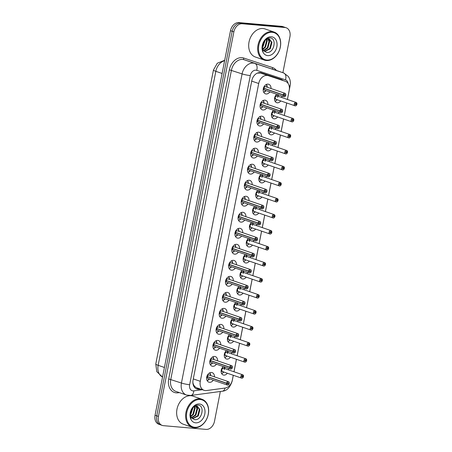 <?xml version="1.0" encoding="UTF-8"?>
<svg xmlns="http://www.w3.org/2000/svg" width="452" height="452" viewBox="0 0 452 452"><rect width="100%" height="100%" fill="white"/><g stroke="black" fill="none" stroke-linecap="round" stroke-linejoin="round"><path stroke-width="0.68" d="M228.294 368.284A4.752 3.543 -71 0 1 228.469 369.877M227.311 373.245A4.752 3.543 -71 0 1 223.881 375.12A4.752 3.543 -71 0 1 223.243 374.985A4.752 3.543 -71 0 1 221.101 371.239A4.752 3.543 -71 0 1 223.384 366.595M231.435 352.266A4.752 3.543 -71 0 1 231.61 353.859M230.458 357.227A4.752 3.543 -71 0 1 227.023 359.103A4.752 3.543 -71 0 1 226.384 358.967A4.752 3.543 -71 0 1 224.243 355.216A4.752 3.543 -71 0 1 226.525 350.577M234.577 336.248A4.752 3.543 -71 0 1 234.757 337.842M233.599 341.209A4.752 3.543 -71 0 1 230.164 343.085A4.752 3.543 -71 0 1 229.531 342.949A4.752 3.543 -71 0 1 227.384 339.198A4.752 3.543 -71 0 1 229.667 334.559M237.718 320.225A4.752 3.543 -71 0 1 237.899 321.824M236.741 325.191A4.752 3.543 -71 0 1 233.305 327.067A4.752 3.543 -71 0 1 232.673 326.932A4.752 3.543 -71 0 1 230.531 323.18A4.752 3.543 -71 0 1 232.814 318.541M240.859 304.207A4.752 3.543 -71 0 1 241.04 305.806M239.882 309.174A4.752 3.543 -71 0 1 236.452 311.049A4.752 3.543 -71 0 1 235.814 310.914A4.752 3.543 -71 0 1 233.673 307.162A4.752 3.543 -71 0 1 235.955 302.524M244.007 288.19A4.752 3.543 -71 0 1 244.182 289.783M243.023 293.156A4.752 3.543 -71 0 1 239.594 295.032A4.752 3.543 -71 0 1 238.955 294.896A4.752 3.543 -71 0 1 236.814 291.144A4.752 3.543 -71 0 1 239.097 286.506M247.148 272.172A4.752 3.543 -71 0 1 247.329 273.765M246.17 277.138A4.752 3.543 -71 0 1 242.735 279.008A4.752 3.543 -71 0 1 242.097 278.878A4.752 3.543 -71 0 1 239.955 275.127A4.752 3.543 -71 0 1 242.238 270.488M250.289 256.154A4.752 3.543 -71 0 1 250.47 257.747M249.312 261.12A4.752 3.543 -71 0 1 245.877 262.991A4.752 3.543 -71 0 1 245.244 262.861A4.752 3.543 -71 0 1 243.097 259.109A4.752 3.543 -71 0 1 245.379 254.465M253.431 240.136A4.752 3.543 -71 0 1 253.612 241.73M252.453 245.097A4.752 3.543 -71 0 1 249.024 246.973A4.752 3.543 -71 0 1 248.385 246.837A4.752 3.543 -71 0 1 246.244 243.091A4.752 3.543 -71 0 1 248.527 238.447M256.578 224.119A4.752 3.543 -71 0 1 256.753 225.712M255.595 229.079A4.752 3.543 -71 0 1 252.165 230.955A4.752 3.543 -71 0 1 251.527 230.819A4.752 3.543 -71 0 1 249.385 227.068A4.752 3.543 -71 0 1 251.668 222.429M259.719 208.101A4.752 3.543 -71 0 1 259.894 209.694M258.742 213.061A4.752 3.543 -71 0 1 255.307 214.937A4.752 3.543 -71 0 1 254.668 214.802A4.752 3.543 -71 0 1 252.527 211.05A4.752 3.543 -71 0 1 254.809 206.411M262.861 192.083A4.752 3.543 -71 0 1 263.041 193.676M261.883 197.044A4.752 3.543 -71 0 1 258.448 198.92A4.752 3.543 -71 0 1 257.815 198.784A4.752 3.543 -71 0 1 255.668 195.032A4.752 3.543 -71 0 1 257.951 190.394M266.002 176.06A4.752 3.543 -71 0 1 266.183 177.659M265.025 181.026A4.752 3.543 -71 0 1 261.589 182.902A4.752 3.543 -71 0 1 260.957 182.766A4.752 3.543 -71 0 1 258.815 179.015A4.752 3.543 -71 0 1 261.098 174.376M269.149 160.042A4.752 3.543 -71 0 1 269.324 161.641M268.166 165.008A4.752 3.543 -71 0 1 264.736 166.884A4.752 3.543 -71 0 1 264.098 166.748A4.752 3.543 -71 0 1 261.957 162.997A4.752 3.543 -71 0 1 264.239 158.358M272.29 144.024A4.752 3.543 -71 0 1 272.466 145.617M271.307 148.99A4.752 3.543 -71 0 1 267.878 150.866A4.752 3.543 -71 0 1 267.239 150.731A4.752 3.543 -71 0 1 265.098 146.979A4.752 3.543 -71 0 1 267.381 142.34M275.432 128.006A4.752 3.543 -71 0 1 275.613 129.6M274.454 132.973A4.752 3.543 -71 0 1 271.019 134.843A4.752 3.543 -71 0 1 270.386 134.713A4.752 3.543 -71 0 1 268.239 130.961A4.752 3.543 -71 0 1 270.522 126.317M278.573 111.989A4.752 3.543 -71 0 1 278.754 113.582M277.596 116.949A4.752 3.543 -71 0 1 274.161 118.825A4.752 3.543 -71 0 1 273.528 118.69A4.752 3.543 -71 0 1 271.386 114.944A4.752 3.543 -71 0 1 273.669 110.299M281.715 95.971A4.752 3.543 -71 0 1 281.895 97.564M280.737 100.932A4.752 3.543 -71 0 1 277.308 102.807A4.752 3.543 -71 0 1 276.669 102.672A4.752 3.543 -71 0 1 274.528 98.926A4.752 3.543 -71 0 1 276.81 94.282M213.282 380.222A5.051 3.769 -71 0 1 209.564 382.313A5.051 3.769 -71 0 1 208.886 382.172A5.051 3.769 -71 0 1 206.83 376.612A5.051 3.769 -71 0 1 211.496 372.471A5.051 3.769 -71 0 1 212.169 372.617A5.051 3.769 -71 0 1 214.44 376.855M216.429 364.205A5.051 3.769 -71 0 1 212.706 366.295A5.051 3.769 -71 0 1 212.028 366.154A5.051 3.769 -71 0 1 209.977 360.594A5.051 3.769 -71 0 1 214.638 356.453A5.051 3.769 -71 0 1 215.316 356.594A5.051 3.769 -71 0 1 217.582 360.837M219.57 348.187A5.051 3.769 -71 0 1 215.847 350.277A5.051 3.769 -71 0 1 215.175 350.136A5.051 3.769 -71 0 1 213.118 344.577A5.051 3.769 -71 0 1 217.779 340.435A5.051 3.769 -71 0 1 218.457 340.576A5.051 3.769 -71 0 1 220.729 344.819M222.712 332.169A5.051 3.769 -71 0 1 218.994 334.26A5.051 3.769 -71 0 1 218.316 334.118A5.051 3.769 -71 0 1 216.259 328.559A5.051 3.769 -71 0 1 220.921 324.417A5.051 3.769 -71 0 1 221.599 324.559A5.051 3.769 -71 0 1 223.87 328.802M225.853 316.151A5.051 3.769 -71 0 1 222.135 318.242A5.051 3.769 -71 0 1 221.457 318.101A5.051 3.769 -71 0 1 219.401 312.535A5.051 3.769 -71 0 1 224.068 308.4A5.051 3.769 -71 0 1 224.74 308.541A5.051 3.769 -71 0 1 227.011 312.778M228.994 300.134A5.051 3.769 -71 0 1 225.277 302.224A5.051 3.769 -71 0 1 224.599 302.077A5.051 3.769 -71 0 1 222.548 296.518A5.051 3.769 -71 0 1 227.209 292.382A5.051 3.769 -71 0 1 227.887 292.523A5.051 3.769 -71 0 1 230.153 296.761M232.142 284.11A5.051 3.769 -71 0 1 228.418 286.206A5.051 3.769 -71 0 1 227.74 286.059A5.051 3.769 -71 0 1 225.689 280.5A5.051 3.769 -71 0 1 230.35 276.364A5.051 3.769 -71 0 1 231.028 276.505A5.051 3.769 -71 0 1 233.3 280.743M235.283 268.092A5.051 3.769 -71 0 1 231.56 270.189A5.051 3.769 -71 0 1 230.887 270.042A5.051 3.769 -71 0 1 228.831 264.482A5.051 3.769 -71 0 1 233.492 260.341A5.051 3.769 -71 0 1 234.17 260.488A5.051 3.769 -71 0 1 236.441 264.725M238.424 252.075A5.051 3.769 -71 0 1 234.707 254.165A5.051 3.769 -71 0 1 234.029 254.024A5.051 3.769 -71 0 1 231.972 248.464A5.051 3.769 -71 0 1 236.633 244.323A5.051 3.769 -71 0 1 237.311 244.47A5.051 3.769 -71 0 1 239.583 248.707M241.566 236.057A5.051 3.769 -71 0 1 237.848 238.147A5.051 3.769 -71 0 1 237.17 238.006A5.051 3.769 -71 0 1 235.113 232.447A5.051 3.769 -71 0 1 239.78 228.305A5.051 3.769 -71 0 1 240.453 228.452A5.051 3.769 -71 0 1 242.724 232.69M244.713 220.039A5.051 3.769 -71 0 1 240.989 222.13A5.051 3.769 -71 0 1 240.311 221.988A5.051 3.769 -71 0 1 238.26 216.429A5.051 3.769 -71 0 1 242.922 212.287A5.051 3.769 -71 0 1 243.6 212.429A5.051 3.769 -71 0 1 245.871 216.672M247.854 204.022A5.051 3.769 -71 0 1 244.131 206.112A5.051 3.769 -71 0 1 243.458 205.971A5.051 3.769 -71 0 1 241.402 200.411A5.051 3.769 -71 0 1 246.063 196.27A5.051 3.769 -71 0 1 246.741 196.411A5.051 3.769 -71 0 1 249.012 200.654M250.996 188.004A5.051 3.769 -71 0 1 247.278 190.094A5.051 3.769 -71 0 1 246.6 189.953A5.051 3.769 -71 0 1 244.543 184.388A5.051 3.769 -71 0 1 249.205 180.252A5.051 3.769 -71 0 1 249.883 180.393A5.051 3.769 -71 0 1 252.154 184.636M254.137 171.986A5.051 3.769 -71 0 1 250.419 174.077A5.051 3.769 -71 0 1 249.741 173.93A5.051 3.769 -71 0 1 247.685 168.37A5.051 3.769 -71 0 1 252.352 164.234A5.051 3.769 -71 0 1 253.024 164.375A5.051 3.769 -71 0 1 255.295 168.613M257.284 155.968A5.051 3.769 -71 0 1 253.561 158.059A5.051 3.769 -71 0 1 252.883 157.912A5.051 3.769 -71 0 1 250.832 152.352A5.051 3.769 -71 0 1 255.493 148.216A5.051 3.769 -71 0 1 256.171 148.358A5.051 3.769 -71 0 1 258.437 152.595M260.425 139.945A5.051 3.769 -71 0 1 256.702 142.041A5.051 3.769 -71 0 1 256.03 141.894A5.051 3.769 -71 0 1 253.973 136.334A5.051 3.769 -71 0 1 258.634 132.193A5.051 3.769 -71 0 1 259.312 132.34A5.051 3.769 -71 0 1 261.584 136.577M263.567 123.927A5.051 3.769 -71 0 1 259.849 126.018A5.051 3.769 -71 0 1 259.171 125.876A5.051 3.769 -71 0 1 257.115 120.317A5.051 3.769 -71 0 1 261.776 116.175A5.051 3.769 -71 0 1 262.454 116.322A5.051 3.769 -71 0 1 264.725 120.56M266.708 107.909A5.051 3.769 -71 0 1 262.991 110A5.051 3.769 -71 0 1 262.313 109.859A5.051 3.769 -71 0 1 260.256 104.299A5.051 3.769 -71 0 1 264.923 100.158A5.051 3.769 -71 0 1 265.595 100.304A5.051 3.769 -71 0 1 267.866 104.542M269.85 91.892A5.051 3.769 -71 0 1 266.132 93.982A5.051 3.769 -71 0 1 265.454 93.841A5.051 3.769 -71 0 1 263.397 88.281A5.051 3.769 -71 0 1 268.064 84.14A5.051 3.769 -71 0 1 268.742 84.281A5.051 3.769 -71 0 1 271.008 88.524M287.393 99.451L289.184 90.327A8.904 6.639 109 0 0 285.376 81.315L260.488 72.987L257.312 73.128M285.376 81.315A8.904 6.639 109 0 0 285.319 81.298L268.251 75.653A8.904 6.639 109 0 0 267.115 75.422A8.904 6.639 109 0 0 258.713 83.507L200.287 381.313A8.904 6.639 109 0 0 204.089 390.325A8.904 6.639 109 0 0 206.474 390.545L225.141 388.031A8.904 6.639 109 0 0 232.356 379.974L233.272 375.296M193.083 384.279A2.966 2.215 109 0 0 193.637 384.895L194.71 386.5L196.467 387.703L204.089 390.325M193.637 384.895A8.904 6.639 -71 0 1 192.857 382.273M233.966 371.764L236.419 359.278M237.108 355.747L239.56 343.26M240.249 339.729L242.701 327.242M243.396 323.711L245.843 311.219M246.538 307.693L248.99 295.201M249.679 291.676L252.131 279.183M252.821 275.658L255.273 263.166M255.968 259.64L258.414 247.148M259.109 243.617L261.561 231.13M262.25 227.599L264.702 215.112M265.392 211.581L267.844 199.095M268.533 195.563L270.985 183.077M271.68 179.546L274.127 167.054M274.822 163.528L277.274 151.036M277.963 147.51L280.415 135.018M281.104 131.492L283.557 119M284.251 115.469L286.698 102.983M220.333 391.494L214.485 421.315A8.904 6.639 -71 0 1 206.084 429.4L163.421 425.665A8.904 6.639 -71 0 1 162.228 425.411L160.545 424.835A8.904 6.639 -71 0 1 156.737 415.823L232.187 31.267A8.904 6.639 -71 0 1 240.588 23.176L283.251 26.917A8.904 6.639 -71 0 1 284.444 27.165A8.904 6.639 -71 0 0 283.251 26.917L240.588 23.176A8.904 6.639 -71 0 0 232.187 31.267L156.737 415.823A8.904 6.639 -71 0 0 160.545 424.835L158.861 424.253A8.904 6.639 -71 0 1 155.053 415.247L230.503 30.685A8.904 6.639 -71 0 1 238.905 22.6L281.568 26.335A8.904 6.639 -71 0 1 282.76 26.589L286.127 27.747A8.904 6.639 -71 0 1 289.93 36.753L282.884 72.687M283.048 80.518A8.904 6.639 109 0 0 281.234 79.422A8.904 6.639 109 0 0 281.178 79.405L261.335 72.845A8.904 6.639 109 0 0 260.199 72.608A8.904 6.639 109 0 0 251.798 80.699L193.072 380.013A8.904 6.639 109 0 0 196.88 389.025A8.904 6.639 109 0 0 199.259 389.245L200.479 389.082M162.228 425.411A8.904 6.639 -71 0 1 158.42 416.405L233.87 31.843A8.904 6.639 -71 0 1 242.272 23.758L284.935 27.493A8.904 6.639 -71 0 1 286.127 27.747M198.982 388.567L197.761 388.731A8.904 6.639 -71 0 1 196.151 388.703M280.082 79.043A8.904 6.639 -71 0 1 281.551 80.004M263.731 87.338L263.889 88.219L263.459 88.072M283.11 94.988L283.189 95.005A1.723 1.283 109 0 0 284.172 96.717A1.723 1.283 109 0 0 285.794 95.157A1.723 1.283 109 0 0 284.828 93.366A1.723 1.283 109 0 0 283.218 94.858L283.138 94.835A1.78 1.328 -71 0 1 284.805 93.293A1.78 1.328 -71 0 1 285.042 93.344A1.78 1.328 -71 0 1 285.766 95.304A1.78 1.328 -71 0 1 284.122 96.762A1.78 1.328 -71 0 1 283.884 96.717A1.78 1.328 -71 0 1 283.11 94.988L263.855 88.372L263.205 89.326M264.386 88.394L263.872 88.377A1.78 1.328 109 0 0 264.646 90.101L284.127 96.768C286.127 96.621 286.336 93.965 285.042 93.344L265.804 86.733A1.78 1.328 109 0 0 265.567 86.682A1.78 1.328 109 0 0 263.9 88.225L263.889 88.219M263.855 88.372L263.414 88.219M263.426 88.185L264.104 88.293M283.218 94.858L284.059 94.976A0.593 0.441 -71 0 1 284.935 95.135A0.593 0.441 -71 0 1 284.048 95.027L283.189 95.005M283.138 94.835L263.9 88.225M275.002 97.423A1.78 1.328 -71 0 0 275.76 99.22L275.002 97.423L276.686 95.807A1.78 1.328 109 0 0 275.002 97.423A1.78 1.328 109 0 0 275.765 99.225L295.241 105.887C295.941 105.87 296.495 105.356 296.913 104.35L296.913 104.35A1.78 1.328 -71 0 1 295.252 105.887A1.78 1.328 -71 0 1 294.998 105.836A1.78 1.328 -71 0 1 294.275 103.875A1.78 1.328 -71 0 1 295.919 102.418A1.78 1.328 -71 0 1 296.156 102.463A1.78 1.328 -71 0 1 296.93 104.192L296.924 104.203A1.723 1.283 109 0 0 295.941 102.485A1.723 1.283 109 0 0 294.32 104.05A1.723 1.283 109 0 0 295.286 105.841A1.723 1.283 109 0 0 296.896 104.35L296.45 104.186M296.896 104.35L296.054 104.226A0.593 0.441 -71 0 1 295.179 104.073A0.593 0.441 -71 0 1 296.066 104.175L296.924 104.203M296.066 104.175L295.252 103.898M296.054 104.226L295.229 103.943M296.947 104.197L296.156 102.463L276.918 95.852A1.78 1.328 109 0 0 276.68 95.801M276.731 100.05L276.918 99.429M277.686 97.366L277.85 94.321M276.771 100.135L276.68 100.293A4.339 3.232 -71 0 1 275.042 101.231M276.743 100.169A4.452 3.322 109 0 0 277.144 99.7M278.302 96.327A4.452 3.322 109 0 0 278.053 94.711M260.584 103.361L260.759 104.242L260.318 104.09M279.963 111.006L280.048 111.022A1.723 1.283 109 0 0 281.025 112.74A1.723 1.283 109 0 0 282.653 111.175A1.723 1.283 109 0 0 281.686 109.384A1.723 1.283 109 0 0 280.076 110.876L279.997 110.853A1.78 1.328 -71 0 1 281.658 109.311A1.78 1.328 -71 0 1 281.901 109.361A1.78 1.328 -71 0 1 282.624 111.322A1.78 1.328 -71 0 1 280.98 112.785A1.78 1.328 -71 0 1 280.743 112.734A1.78 1.328 -71 0 1 279.963 111.006L260.714 104.389L260.064 105.344M261.245 104.412L260.273 104.237M260.284 104.203L260.962 104.31M280.076 110.876L280.918 110.994A0.593 0.441 -71 0 1 281.794 111.152A0.593 0.441 -71 0 1 280.907 111.045L280.048 111.022M260.731 104.395L260.731 104.395A1.78 1.328 109 0 0 261.505 106.124L280.986 112.785C282.98 112.638 283.195 109.983 281.901 109.361L262.663 102.751A1.78 1.328 109 0 0 262.426 102.7A1.78 1.328 109 0 0 260.759 104.242L279.997 110.853M257.442 119.379L257.617 120.26L257.171 120.108M276.822 127.023L276.906 127.04A1.723 1.283 109 0 0 277.884 128.758A1.723 1.283 109 0 0 279.511 127.193A1.723 1.283 109 0 0 278.545 125.402A1.723 1.283 109 0 0 276.935 126.893L276.85 126.871A1.78 1.328 -71 0 1 278.517 125.334A1.78 1.328 -71 0 1 278.754 125.385A1.78 1.328 -71 0 1 279.483 127.34A1.78 1.328 -71 0 1 277.839 128.803A1.78 1.328 -71 0 1 277.596 128.752A1.78 1.328 -71 0 1 276.822 127.023L257.572 120.407L256.922 121.362M258.103 120.43L257.132 120.255M257.143 120.221L257.815 120.334M276.935 126.893L277.771 127.018A0.593 0.441 -71 0 1 278.647 127.17A0.593 0.441 -71 0 1 277.765 127.063L276.906 127.04M257.589 120.413L257.589 120.413A1.78 1.328 109 0 0 258.363 122.142L277.844 128.803C279.839 128.656 280.054 126.001 278.754 125.385L259.521 118.769A1.78 1.328 109 0 0 259.278 118.723A1.78 1.328 109 0 0 257.617 120.26L276.85 126.871M254.301 135.397L254.459 136.278L254.03 136.131M273.68 143.041L273.765 143.058A1.723 1.283 109 0 0 274.743 144.776A1.723 1.283 109 0 0 276.364 143.211A1.723 1.283 109 0 0 275.398 141.419A1.723 1.283 109 0 0 273.793 142.911L273.709 142.894A1.78 1.328 -71 0 1 275.375 141.352A1.78 1.328 -71 0 1 275.613 141.403A1.78 1.328 -71 0 1 276.336 143.363A1.78 1.328 -71 0 1 274.692 144.821A1.78 1.328 -71 0 1 274.454 144.77A1.78 1.328 -71 0 1 273.68 143.041L254.431 136.425L253.781 137.385M254.962 136.447L254.448 136.431A1.78 1.328 109 0 0 255.222 138.159L274.697 144.821C276.697 144.674 276.912 142.024 275.613 141.403L256.374 134.792A1.78 1.328 109 0 0 256.137 134.741A1.78 1.328 109 0 0 254.476 136.284L254.459 136.278M254.431 136.425L253.99 136.278M253.996 136.238L254.674 136.351M273.793 142.911L274.63 143.035A0.593 0.441 -71 0 1 275.505 143.188A0.593 0.441 -71 0 1 274.618 143.086L273.765 143.058M273.709 142.894L254.476 136.284M251.159 151.414L251.318 152.296L250.888 152.149M271.55 160.839A1.78 1.328 -71 0 1 271.313 160.788A1.78 1.328 -71 0 1 270.539 159.064L251.301 152.448L250.634 153.403M270.539 159.064L270.618 159.076A1.723 1.283 109 0 0 271.601 160.793A1.723 1.283 109 0 0 273.223 159.228A1.723 1.283 109 0 0 272.257 157.437A1.723 1.283 109 0 0 270.646 158.929L270.567 158.912A1.78 1.328 -71 0 1 272.234 157.369A1.78 1.328 -71 0 1 272.471 157.42L253.233 150.81A1.78 1.328 109 0 0 252.996 150.759A1.78 1.328 109 0 0 251.329 152.301L251.318 152.296M251.284 152.448L250.843 152.296M250.854 152.256L251.532 152.369M270.646 158.929L271.488 159.053A0.593 0.441 -71 0 1 272.364 159.206A0.593 0.441 -71 0 1 271.477 159.104L270.618 159.076M270.567 158.912L251.329 152.301M251.301 152.454L251.301 152.448A1.78 1.328 109 0 0 252.075 154.177L271.556 160.839A1.78 1.328 -71 0 0 273.194 159.37A1.78 1.328 -71 0 0 272.471 157.42C273.765 158.042 273.556 160.692 271.556 160.839M271.861 113.441A1.78 1.328 -71 0 0 272.618 115.243L271.861 113.441L273.545 111.825A1.78 1.328 109 0 0 271.861 113.441A1.78 1.328 109 0 0 272.618 115.243L292.099 121.904C292.8 121.887 293.354 121.373 293.772 120.368L293.755 120.368A1.78 1.328 -71 0 1 292.105 121.904A1.78 1.328 -71 0 1 291.856 121.854A1.78 1.328 -71 0 1 291.133 119.893A1.78 1.328 -71 0 1 292.777 118.435A1.78 1.328 -71 0 1 293.015 118.486A1.78 1.328 -71 0 1 293.789 120.209L293.783 120.221A1.723 1.283 109 0 0 292.8 118.503A1.723 1.283 109 0 0 291.178 120.068A1.723 1.283 109 0 0 292.145 121.859A1.723 1.283 109 0 0 293.755 120.368L292.082 119.961M292.913 120.243A0.593 0.441 -71 0 1 292.037 120.091A0.593 0.441 -71 0 1 292.924 120.192L293.783 120.221M292.924 120.192L292.111 119.916M293.76 120.362L293.308 120.209M293.8 120.221L293.015 118.486L273.776 111.876A1.78 1.328 109 0 0 273.539 111.825M273.584 116.068L273.776 115.452M274.545 113.384L274.709 110.339M273.63 116.153L273.539 116.311A4.339 3.232 -71 0 1 271.901 117.249M273.596 116.187A4.452 3.322 109 0 0 274.002 115.718M275.161 112.345A4.452 3.322 109 0 0 274.912 110.729M288.952 137.922A1.78 1.328 -71 0 1 288.715 137.871A1.78 1.328 -71 0 1 287.986 135.911A1.78 1.328 -71 0 1 289.63 134.453A1.78 1.328 -71 0 1 289.873 134.504A1.78 1.328 -71 0 1 290.647 136.227L290.636 136.238A1.723 1.283 109 0 0 289.659 134.521A1.723 1.283 109 0 0 288.031 136.086A1.723 1.283 109 0 0 289.003 137.877A1.723 1.283 109 0 0 290.608 136.385L290.167 136.227M268.714 129.458A1.78 1.328 -71 0 0 269.477 131.261L268.714 129.458L270.398 127.843A1.78 1.328 109 0 0 268.714 129.458A1.78 1.328 109 0 0 269.477 131.261L288.958 137.922A1.78 1.328 -71 0 0 290.613 136.385L289.772 136.267A0.593 0.441 -71 0 1 288.896 136.108A0.593 0.441 -71 0 1 289.783 136.216L290.636 136.238M289.783 136.216L288.964 135.933M289.772 136.267L288.941 135.979M290.659 136.238L289.873 134.504L270.635 127.893A1.78 1.328 109 0 0 270.398 127.843M270.443 132.086L270.629 131.47M271.398 129.402L271.567 126.357M270.488 132.17L270.398 132.329A4.339 3.232 -71 0 1 268.759 133.267M270.454 132.21A4.452 3.322 109 0 0 270.855 131.735M272.014 128.368A4.452 3.322 109 0 0 271.771 126.746M265.573 145.476A1.78 1.328 -71 0 0 266.335 147.279L265.573 145.476L267.256 143.86A1.78 1.328 109 0 0 265.573 145.476A1.78 1.328 109 0 0 266.335 147.279L285.817 153.94A1.78 1.328 -71 0 1 285.568 153.889A1.78 1.328 -71 0 1 284.845 151.928A1.78 1.328 -71 0 1 286.489 150.471A1.78 1.328 -71 0 1 286.726 150.522A1.78 1.328 -71 0 1 287.506 152.245L287.495 152.256A1.723 1.283 109 0 0 286.517 150.539A1.723 1.283 109 0 0 284.89 152.104A1.723 1.283 109 0 0 285.856 153.895A1.723 1.283 109 0 0 287.466 152.403L287.026 152.245M285.822 153.94A1.78 1.328 -71 0 0 287.472 152.403L286.63 152.284A0.593 0.441 -71 0 1 285.754 152.126A0.593 0.441 -71 0 1 286.636 152.234L287.495 152.256M286.636 152.234L285.822 151.951M286.63 152.284L285.8 151.996M287.517 152.256L286.726 150.522L267.494 143.911A1.78 1.328 109 0 0 267.256 143.86M267.301 148.109L267.488 147.488M268.256 145.42L268.42 142.38M267.347 148.188L267.256 148.346A4.339 3.232 -71 0 1 265.612 149.284M267.313 148.228A4.452 3.322 109 0 0 267.714 147.753M268.872 144.386A4.452 3.322 109 0 0 268.629 142.764M266.347 60.517A14.843 11.063 -71 0 1 264.358 60.099A14.843 11.063 -71 0 1 258.318 43.765A14.843 11.063 -71 0 1 272.019 31.606A14.843 11.063 -71 0 1 274.002 32.024A14.843 11.063 -71 0 1 280.042 48.358A14.843 11.063 -71 0 1 266.347 60.517M264.358 60.099L255.374 57.008A14.843 11.063 -71 0 1 249.334 40.68A14.843 11.063 -71 0 1 263.036 28.516A14.843 11.063 -71 0 1 265.025 28.939L274.002 32.024M266.833 60.071A14.249 10.622 -71 0 1 258.832 45.251A14.249 10.622 -71 0 1 272.279 32.312A14.249 10.622 -71 0 1 280.274 47.127A14.249 10.622 -71 0 1 266.833 60.071M271.403 36.759A9.678 7.215 -71 0 1 276.839 46.827A9.678 7.215 -71 0 1 267.703 55.619A9.678 7.215 -71 0 1 262.273 45.55A9.678 7.215 -71 0 1 271.403 36.759M266.516 52.392C274.104 53.822 277.24 38.183 270.16 37.911C266.443 37.889 263.866 40.313 262.431 45.183C261.945 47.55 262.16 49.652 263.064 51.483C261.674 47.528 262.183 44.053 264.601 41.047A6.712 5 -71 0 0 263.533 50.381L266.516 52.392M264.375 51.364L269.691 48.607L271.369 42.206L269.16 38.974M264.556 51.511L270.285 48.81L271.963 42.409L269.46 39.064L268.629 38.895C267.183 38.827 265.838 39.544 264.601 41.047M263.556 50.415L267.318 47.788L268.996 41.386L267.838 38.928M263.759 50.703L267.912 47.991L269.59 41.595L268.189 38.895M262.81 48.923L264.94 46.974L266.618 40.573L266.313 39.499M262.974 49.364L265.533 47.177L267.211 40.776L266.72 39.284M262.488 46.257L264.341 41.364M262.488 47.149L263.154 46.358L264.923 40.663M264.109 40.855L262.838 45.765M262.522 47.567L265.188 40.386M267.268 41.132L266.917 38.595M269.646 41.951L269.149 38.974M194.298 427.728A14.843 11.063 -71 0 1 192.315 427.309A14.843 11.063 -71 0 1 186.275 410.975A14.843 11.063 -71 0 1 199.97 398.811A14.843 11.063 -71 0 1 201.959 399.235A14.843 11.063 -71 0 1 207.999 415.569A14.843 11.063 -71 0 1 194.298 427.728M192.315 427.309L183.331 424.219A14.843 11.063 -71 0 1 177.291 407.885A14.843 11.063 -71 0 1 190.993 395.726A14.843 11.063 -71 0 1 192.981 396.144L201.959 399.235M194.789 427.276A14.249 10.622 -71 0 1 186.789 412.461A14.249 10.622 -71 0 1 200.236 399.523A14.249 10.622 -71 0 1 208.231 414.337A14.249 10.622 -71 0 1 194.789 427.276M199.36 403.969A9.678 7.215 -71 0 1 204.796 414.038A9.678 7.215 -71 0 1 195.659 422.829A9.678 7.215 -71 0 1 190.23 412.761A9.678 7.215 -71 0 1 199.36 403.969M194.473 419.603C202.061 421.032 205.197 405.393 198.117 405.116C194.4 405.099 191.823 407.523 190.388 412.393C189.902 414.761 190.117 416.857 191.021 418.693C189.631 414.738 190.139 411.263 192.558 408.258A6.712 5 -71 0 0 191.49 417.586L194.473 419.603M192.332 418.575L197.648 415.817L199.326 409.416L197.117 406.184M192.512 418.721L198.242 416.021L199.92 409.619L197.417 406.269L196.586 406.105C195.14 406.037 193.795 406.755 192.558 408.258M191.512 417.625L195.27 414.998L196.948 408.597L195.795 406.139M191.716 417.908L195.869 415.202L197.547 408.8L196.145 406.099M190.767 416.134L192.897 414.179L194.575 407.783L194.27 406.71M190.93 416.569L193.49 414.388L195.168 407.986L194.676 406.495M190.445 413.461L192.298 408.574M190.439 414.354L191.111 413.569L192.88 407.873M192.066 408.066L190.795 412.975M190.478 414.778L193.145 407.597M195.224 408.342L194.874 405.806M197.603 409.162L197.106 406.178M248.012 167.432L248.188 168.319L247.747 168.167M248.673 168.483L248.159 168.472A1.78 1.328 109 0 0 248.933 170.195L268.415 176.856A1.78 1.328 -71 0 1 268.172 176.805A1.78 1.328 -71 0 1 267.398 175.082L248.142 168.466L247.493 169.421M248.142 168.466L247.702 168.313M247.713 168.274L248.391 168.387M267.398 175.082L267.477 175.093A1.723 1.283 109 0 0 268.46 176.811A1.723 1.283 109 0 0 270.081 175.246A1.723 1.283 109 0 0 269.115 173.455A1.723 1.283 109 0 0 267.505 174.947L268.347 175.071A0.593 0.441 -71 0 1 269.222 175.229A0.593 0.441 -71 0 1 268.335 175.122L267.477 175.093M268.415 176.856C270.409 176.709 270.624 174.06 269.33 173.438L250.092 166.828A1.78 1.328 109 0 0 249.854 166.777A1.78 1.328 109 0 0 248.188 168.319L267.426 174.93A1.78 1.328 -71 0 1 269.087 173.387A1.78 1.328 -71 0 1 269.33 173.438A1.78 1.328 -71 0 1 270.053 175.387A1.78 1.328 -71 0 1 268.42 176.856M244.871 183.45L245.046 184.337L244.605 184.184M264.25 191.1L264.335 191.111A1.723 1.283 109 0 0 265.313 192.829A1.723 1.283 109 0 0 266.94 191.264A1.723 1.283 109 0 0 265.974 189.478A1.723 1.283 109 0 0 264.363 190.964L264.284 190.947A1.78 1.328 -71 0 1 265.945 189.405A1.78 1.328 -71 0 1 266.183 189.456A1.78 1.328 -71 0 1 266.912 191.416A1.78 1.328 -71 0 1 265.267 192.874A1.78 1.328 -71 0 1 265.025 192.823A1.78 1.328 -71 0 1 264.25 191.1L245.001 184.484L244.351 185.439M245.001 184.484L244.56 184.331M244.572 184.297L245.244 184.405M264.363 190.964L265.2 191.089A0.593 0.441 -71 0 1 266.075 191.247A0.593 0.441 -71 0 1 265.194 191.139L264.335 191.111M245.532 184.506L245.018 184.489A1.78 1.328 109 0 0 245.792 186.213L265.273 192.874C267.268 192.727 267.482 190.077 266.183 189.456L246.95 182.845A1.78 1.328 109 0 0 246.713 182.794A1.78 1.328 109 0 0 245.046 184.337L264.284 190.947M241.73 199.468L241.888 200.349L241.458 200.202M261.109 207.118L261.194 207.129A1.723 1.283 109 0 0 262.171 208.847A1.723 1.283 109 0 0 263.798 207.287A1.723 1.283 109 0 0 262.832 205.496A1.723 1.283 109 0 0 261.222 206.988L261.137 206.965A1.78 1.328 -71 0 1 262.804 205.423A1.78 1.328 -71 0 1 263.041 205.474A1.78 1.328 -71 0 1 263.765 207.434A1.78 1.328 -71 0 1 262.12 208.892A1.78 1.328 -71 0 1 261.883 208.841A1.78 1.328 -71 0 1 261.109 207.118L241.86 200.502L241.21 201.456M242.391 200.524L241.876 200.507A1.78 1.328 109 0 0 242.651 202.23L262.132 208.897C264.126 208.751 264.341 206.095 263.041 205.474L243.809 198.863A1.78 1.328 109 0 0 243.566 198.812A1.78 1.328 109 0 0 241.905 200.355L241.888 200.349M241.86 200.502L241.419 200.349M241.43 200.315L242.102 200.422M261.222 206.988L262.058 207.106A0.593 0.441 -71 0 1 262.934 207.265A0.593 0.441 -71 0 1 262.047 207.157L261.194 207.129M261.137 206.965L241.905 200.355M262.431 161.494A1.78 1.328 -71 0 0 263.188 163.296L262.431 161.494L264.115 159.878A1.78 1.328 109 0 0 262.431 161.494A1.78 1.328 109 0 0 263.194 163.296L282.675 169.958C283.37 169.941 283.929 169.432 284.342 168.421L284.342 168.421A1.78 1.328 -71 0 1 282.681 169.958A1.78 1.328 -71 0 1 282.427 169.907A1.78 1.328 -71 0 1 281.703 167.946A1.78 1.328 -71 0 1 283.347 166.489A1.78 1.328 -71 0 1 283.585 166.539A1.78 1.328 -71 0 1 284.359 168.263L284.353 168.274A1.723 1.283 109 0 0 283.376 166.562A1.723 1.283 109 0 0 281.749 168.121A1.723 1.283 109 0 0 282.715 169.912A1.723 1.283 109 0 0 284.325 168.421L283.884 168.263M284.325 168.421L283.483 168.302A0.593 0.441 -71 0 1 282.607 168.144A0.593 0.441 -71 0 1 283.494 168.251L284.353 168.274L283.585 166.539L264.352 159.929A1.78 1.328 109 0 0 264.109 159.878M283.494 168.251L282.681 167.969M283.483 168.302L282.658 168.014M264.16 164.127L264.347 163.505M265.115 161.443L265.279 158.398M264.2 164.206L264.109 164.364A4.339 3.232 -71 0 1 262.471 165.302M264.171 164.245A4.452 3.322 109 0 0 264.573 163.771M265.731 160.403A4.452 3.322 109 0 0 265.482 158.782M281.184 184.439L281.2 184.444A1.78 1.328 -71 0 1 279.534 185.975A1.78 1.328 -71 0 1 279.285 185.925A1.78 1.328 -71 0 1 278.562 183.964A1.78 1.328 -71 0 1 280.206 182.506A1.78 1.328 -71 0 1 280.443 182.557A1.78 1.328 -71 0 1 281.217 184.286L281.212 184.297A1.723 1.283 109 0 0 280.229 182.58A1.723 1.283 109 0 0 278.607 184.139A1.723 1.283 109 0 0 279.573 185.93A1.723 1.283 109 0 0 281.184 184.439L279.511 184.032M280.342 184.32A0.593 0.441 -71 0 1 279.466 184.162A0.593 0.441 -71 0 1 280.353 184.269L281.212 184.297M280.353 184.269L279.539 183.987M260.968 175.896A1.78 1.328 109 0 0 259.29 177.512A1.78 1.328 109 0 0 260.047 179.314L259.29 177.512L260.973 175.896A1.78 1.328 109 0 1 261.205 175.947L280.443 182.557L281.229 184.292M259.29 177.512A1.78 1.328 -71 0 0 260.047 179.314L279.528 185.975C280.229 185.958 280.782 185.45 281.2 184.444L280.737 184.28M261.019 180.145L261.205 179.523M261.974 177.461L262.137 174.415M261.058 180.224L260.968 180.382A4.339 3.232 -71 0 1 259.329 181.32M261.024 180.263A4.452 3.322 109 0 0 261.431 179.789M262.589 176.421A4.452 3.322 109 0 0 262.341 174.805M276.381 201.993A1.78 1.328 -71 0 1 276.144 201.942A1.78 1.328 -71 0 1 275.421 199.987A1.78 1.328 -71 0 1 277.059 198.524A1.78 1.328 -71 0 1 277.302 198.575A1.78 1.328 -71 0 1 278.076 200.304L278.065 200.315A1.723 1.283 109 0 0 277.087 198.597A1.723 1.283 109 0 0 275.466 200.163A1.723 1.283 109 0 0 276.432 201.948A1.723 1.283 109 0 0 278.036 200.462L277.596 200.298M256.143 193.529A1.78 1.328 -71 0 0 256.905 195.332L256.143 193.529L257.826 191.914A1.78 1.328 109 0 0 256.143 193.529A1.78 1.328 109 0 0 256.905 195.332L276.387 201.999A1.78 1.328 -71 0 0 278.042 200.462L277.2 200.338A0.593 0.441 -71 0 1 276.325 200.179A0.593 0.441 -71 0 1 277.212 200.287L278.065 200.315M277.212 200.287L276.392 200.004M277.2 200.338L276.37 200.055M278.087 200.309L277.302 198.575L258.064 191.964A1.78 1.328 109 0 0 257.826 191.914M257.872 196.162L258.064 195.541M258.827 193.479L258.996 190.433M257.917 196.241L257.826 196.4A4.339 3.232 -71 0 1 256.188 197.338M257.883 196.281A4.452 3.322 109 0 0 258.284 195.806M259.442 192.439A4.452 3.322 109 0 0 259.199 190.823M238.588 215.485L238.746 216.367L238.317 216.22M257.968 223.135L258.047 223.152A1.723 1.283 109 0 0 259.03 224.864A1.723 1.283 109 0 0 260.651 223.305A1.723 1.283 109 0 0 259.685 221.514A1.723 1.283 109 0 0 258.081 223.005L257.996 222.983A1.78 1.328 -71 0 1 259.663 221.44A1.78 1.328 -71 0 1 259.9 221.491A1.78 1.328 -71 0 1 260.623 223.452A1.78 1.328 -71 0 1 258.979 224.91A1.78 1.328 -71 0 1 258.742 224.859A1.78 1.328 -71 0 1 257.968 223.135L238.718 216.519L238.063 217.474M239.249 216.542L238.735 216.525A1.78 1.328 109 0 0 239.503 218.248L258.985 224.915C260.985 224.768 261.194 222.113 259.9 221.491L240.662 214.881A1.78 1.328 109 0 0 240.424 214.83A1.78 1.328 109 0 0 238.763 216.372L238.746 216.367M238.718 216.519L238.277 216.367M238.283 216.333L238.961 216.44M258.081 223.005L258.917 223.124A0.593 0.441 -71 0 1 259.793 223.282A0.593 0.441 -71 0 1 258.906 223.175L258.047 223.152M257.996 222.983L238.763 216.372M235.447 231.503L235.616 232.39L235.176 232.238M254.826 239.153L254.905 239.17A1.723 1.283 109 0 0 255.888 240.888A1.723 1.283 109 0 0 257.51 239.323A1.723 1.283 109 0 0 256.544 237.532A1.723 1.283 109 0 0 254.934 239.023L254.855 239.001A1.78 1.328 -71 0 1 256.516 237.458A1.78 1.328 -71 0 1 256.759 237.509A1.78 1.328 -71 0 1 257.482 239.47A1.78 1.328 -71 0 1 255.838 240.933A1.78 1.328 -71 0 1 255.6 240.882A1.78 1.328 -71 0 1 254.826 239.153L235.571 232.537L234.921 233.492M235.571 232.537L235.13 232.384M235.142 232.351L235.82 232.458M254.934 239.023L255.775 239.142A0.593 0.441 -71 0 1 256.651 239.3A0.593 0.441 -71 0 1 255.764 239.193L254.905 239.17M236.102 232.56L235.588 232.543A1.78 1.328 109 0 0 236.362 234.272L255.843 240.933C257.838 240.786 258.052 238.131 256.759 237.509L237.52 230.899A1.78 1.328 109 0 0 237.283 230.848A1.78 1.328 109 0 0 235.616 232.39L254.855 239.001M232.3 247.526L232.475 248.408L232.034 248.255M251.679 255.171L251.764 255.188A1.723 1.283 109 0 0 252.741 256.905A1.723 1.283 109 0 0 254.369 255.34A1.723 1.283 109 0 0 253.402 253.549A1.723 1.283 109 0 0 251.792 255.041L251.713 255.018A1.78 1.328 -71 0 1 253.374 253.482A1.78 1.328 -71 0 1 253.612 253.527A1.78 1.328 -71 0 1 254.34 255.487A1.78 1.328 -71 0 1 252.696 256.951A1.78 1.328 -71 0 1 252.459 256.9A1.78 1.328 -71 0 1 251.679 255.171L232.43 248.555L231.78 249.51M232.43 248.555L231.989 248.402M232 248.368L232.673 248.481M251.792 255.041L252.628 255.16A0.593 0.441 -71 0 1 253.51 255.318A0.593 0.441 -71 0 1 252.623 255.21L251.764 255.188M232.961 248.577L232.447 248.56A1.78 1.328 109 0 0 233.221 250.289L252.702 256.951C254.696 256.804 254.911 254.148 253.612 253.527L234.379 246.916A1.78 1.328 109 0 0 234.142 246.865A1.78 1.328 109 0 0 232.475 248.408L251.713 255.018M229.158 263.544L229.317 264.426L228.887 264.279M248.538 271.189L248.623 271.206A1.723 1.283 109 0 0 249.6 272.923A1.723 1.283 109 0 0 251.227 271.358A1.723 1.283 109 0 0 250.261 269.567A1.723 1.283 109 0 0 248.651 271.059L248.566 271.042A1.78 1.328 -71 0 1 250.233 269.499A1.78 1.328 -71 0 1 250.47 269.55A1.78 1.328 -71 0 1 251.199 271.499A1.78 1.328 -71 0 1 249.566 272.968A1.78 1.328 -71 0 1 249.312 272.918A1.78 1.328 -71 0 1 248.538 271.189L229.288 264.573L228.639 265.527M229.819 264.595L229.305 264.578A1.78 1.328 109 0 0 230.079 266.307L249.56 272.968C251.555 272.822 251.77 270.172 250.47 269.55L231.238 262.94A1.78 1.328 109 0 0 230.995 262.889A1.78 1.328 109 0 0 229.333 264.431L229.317 264.426M229.288 264.573L228.848 264.426M228.859 264.386L229.531 264.499M248.651 271.059L249.487 271.183A0.593 0.441 -71 0 1 250.363 271.336A0.593 0.441 -71 0 1 249.481 271.234L248.623 271.206M248.566 271.042L229.333 264.431M226.017 279.562L226.175 280.443L225.746 280.296M245.396 287.206L245.481 287.223A1.723 1.283 109 0 0 246.459 288.941A1.723 1.283 109 0 0 248.08 287.376A1.723 1.283 109 0 0 247.114 285.585A1.723 1.283 109 0 0 245.509 287.077L245.425 287.06A1.78 1.328 -71 0 1 247.091 285.517A1.78 1.328 -71 0 1 247.329 285.568A1.78 1.328 -71 0 1 248.052 287.528A1.78 1.328 -71 0 1 246.408 288.986A1.78 1.328 -71 0 1 246.17 288.935A1.78 1.328 -71 0 1 245.396 287.206L226.147 280.59L225.497 281.551M226.678 280.613L226.164 280.596A1.78 1.328 109 0 0 226.932 282.325L246.413 288.986C248.414 288.839 248.623 286.189 247.329 285.568L228.09 278.957A1.78 1.328 109 0 0 227.853 278.907A1.78 1.328 109 0 0 226.192 280.449L226.175 280.443M226.147 280.59L225.706 280.443M225.712 280.404L226.39 280.517M245.509 287.077L246.346 287.201A0.593 0.441 -71 0 1 247.221 287.353A0.593 0.441 -71 0 1 246.334 287.252L245.481 287.223M245.425 287.06L226.192 280.449M274.946 216.327L274.155 214.593L254.922 207.982A1.78 1.328 109 0 0 254.685 207.931A1.78 1.328 109 0 0 253.001 209.553A1.78 1.328 109 0 0 253.764 211.355L273.245 218.017A1.78 1.328 -71 0 1 273.002 217.966A1.78 1.328 -71 0 1 272.273 216.005A1.78 1.328 -71 0 1 273.918 214.542A1.78 1.328 -71 0 1 274.155 214.593A1.78 1.328 -71 0 1 274.935 216.322L274.923 216.333A1.723 1.283 109 0 0 273.946 214.615A1.723 1.283 109 0 0 272.319 216.18A1.723 1.283 109 0 0 273.285 217.971A1.723 1.283 109 0 0 274.895 216.48L274.454 216.316M273.251 218.017A1.78 1.328 -71 0 0 274.901 216.48L274.059 216.355A0.593 0.441 -71 0 1 273.183 216.197A0.593 0.441 -71 0 1 274.065 216.305L274.923 216.333M274.065 216.305L273.251 216.028M274.059 216.355L273.228 216.073M253.001 209.553A1.78 1.328 -71 0 0 253.764 211.35L253.001 209.553L254.685 207.937M254.73 212.18L254.917 211.559M255.685 209.496L255.849 206.451M254.775 212.259L254.685 212.417A4.339 3.232 -71 0 1 253.041 213.355M254.742 212.299A4.452 3.322 109 0 0 255.143 211.824M256.301 208.457A4.452 3.322 109 0 0 256.058 206.841M271.754 232.497L270.917 232.373A0.593 0.441 -71 0 1 270.042 232.221A0.593 0.441 -71 0 1 270.923 232.322L271.782 232.351L271.014 230.61L251.781 224A1.78 1.328 109 0 0 251.538 223.949A1.78 1.328 109 0 0 249.86 225.571A1.78 1.328 109 0 0 250.623 227.373L270.104 234.034C270.799 234.017 271.358 233.503 271.776 232.497L271.776 232.497A1.78 1.328 -71 0 1 270.11 234.034A1.78 1.328 -71 0 1 269.855 233.983A1.78 1.328 -71 0 1 269.132 232.023A1.78 1.328 -71 0 1 270.776 230.565A1.78 1.328 -71 0 1 271.014 230.61A1.78 1.328 -71 0 1 271.788 232.339L271.782 232.351A1.723 1.283 109 0 0 270.804 230.633A1.723 1.283 109 0 0 269.177 232.198A1.723 1.283 109 0 0 270.143 233.989A1.723 1.283 109 0 0 271.754 232.497L271.313 232.334M270.923 232.322L270.11 232.045M270.917 232.373L270.087 232.091M250.623 227.367L249.86 225.571L251.544 223.955M251.589 228.198L251.775 227.576M252.544 225.514L252.708 222.469M251.628 228.283L251.544 228.441A4.339 3.232 -71 0 1 249.899 229.379M251.6 228.316A4.452 3.322 109 0 0 252.001 227.848M253.16 224.474A4.452 3.322 109 0 0 252.911 222.859M268.612 248.515L268.629 248.515A1.78 1.328 -71 0 1 266.968 250.052A1.78 1.328 -71 0 1 266.714 250.001A1.78 1.328 -71 0 1 265.991 248.041A1.78 1.328 -71 0 1 267.635 246.583A1.78 1.328 -71 0 1 267.872 246.634A1.78 1.328 -71 0 1 268.646 248.357L268.641 248.368A1.723 1.283 109 0 0 267.657 246.651A1.723 1.283 109 0 0 266.036 248.216A1.723 1.283 109 0 0 267.002 250.007A1.723 1.283 109 0 0 268.612 248.515L266.946 248.108M267.77 248.391A0.593 0.441 -71 0 1 266.895 248.238A0.593 0.441 -71 0 1 267.782 248.34L268.641 248.368M267.782 248.34L266.968 248.063M248.397 239.972A1.78 1.328 109 0 0 246.719 241.588A1.78 1.328 109 0 0 247.481 243.391L246.719 241.588L248.402 239.972A1.78 1.328 109 0 1 248.634 240.018L267.872 246.634L268.663 248.363M246.719 241.588A1.78 1.328 -71 0 0 247.476 243.391L266.957 250.052C267.657 250.035 268.211 249.521 268.629 248.515L268.166 248.357M248.447 244.216L248.634 243.6M249.402 241.532L249.566 238.486M248.487 244.3L248.397 244.459A4.339 3.232 -71 0 1 246.758 245.396M248.459 244.334A4.452 3.322 109 0 0 248.86 243.865M250.018 240.492A4.452 3.322 109 0 0 249.77 238.876M263.81 266.07A1.78 1.328 -71 0 1 263.572 266.019A1.78 1.328 -71 0 1 262.849 264.058A1.78 1.328 -71 0 1 264.493 262.601A1.78 1.328 -71 0 1 264.731 262.652A1.78 1.328 -71 0 1 265.505 264.375L265.499 264.386A1.723 1.283 109 0 0 264.516 262.668A1.723 1.283 109 0 0 262.894 264.234A1.723 1.283 109 0 0 263.861 266.025A1.723 1.283 109 0 0 265.465 264.533L265.025 264.375M243.577 257.606A1.78 1.328 -71 0 0 244.334 259.408L243.577 257.606L245.261 255.99A1.78 1.328 109 0 0 243.577 257.606A1.78 1.328 109 0 0 244.334 259.408L263.815 266.07A1.78 1.328 -71 0 0 265.471 264.533L264.629 264.409A0.593 0.441 -71 0 1 263.753 264.256A0.593 0.441 -71 0 1 264.64 264.363L265.499 264.386M264.64 264.363L263.821 264.081M264.629 264.409L263.798 264.126M265.516 264.386L264.731 262.652L245.492 256.041A1.78 1.328 109 0 0 245.255 255.99M245.3 260.233L245.492 259.617M246.255 257.55L246.425 254.504M245.346 260.318L245.255 260.476A4.339 3.232 -71 0 1 243.617 261.414M245.312 260.358A4.452 3.322 109 0 0 245.718 259.883M246.871 256.516A4.452 3.322 109 0 0 246.628 254.894M240.43 273.624A1.78 1.328 -71 0 0 241.193 275.426L240.43 273.624L242.114 272.008A1.78 1.328 109 0 0 240.43 273.624A1.78 1.328 109 0 0 241.193 275.426L260.674 282.088A1.78 1.328 -71 0 1 260.431 282.037A1.78 1.328 -71 0 1 259.702 280.076A1.78 1.328 -71 0 1 261.346 278.618A1.78 1.328 -71 0 1 261.589 278.669A1.78 1.328 -71 0 1 262.363 280.393L262.352 280.404A1.723 1.283 109 0 0 261.375 278.686A1.723 1.283 109 0 0 259.747 280.251A1.723 1.283 109 0 0 260.714 282.042A1.723 1.283 109 0 0 262.324 280.551L261.883 280.393M260.68 282.088A1.78 1.328 -71 0 0 262.329 280.551L261.488 280.432A0.593 0.441 -71 0 1 260.612 280.274A0.593 0.441 -71 0 1 261.499 280.381L262.352 280.404M261.499 280.381L260.68 280.099M261.488 280.432L260.657 280.144M262.375 280.404L261.589 278.669L242.351 272.059A1.78 1.328 109 0 0 242.114 272.008M242.159 276.257L242.345 275.635M243.114 273.567L243.278 270.528M242.204 276.336L242.114 276.494A4.339 3.232 -71 0 1 240.475 277.432M242.17 276.375A4.452 3.322 109 0 0 242.571 275.901M243.73 272.533A4.452 3.322 109 0 0 243.487 270.912M222.876 295.58L223.045 296.467L222.604 296.314M242.255 303.23L242.334 303.241A1.723 1.283 109 0 0 243.317 304.959A1.723 1.283 109 0 0 244.939 303.394A1.723 1.283 109 0 0 243.973 301.603A1.723 1.283 109 0 0 242.362 303.094L242.283 303.077A1.78 1.328 -71 0 1 243.95 301.535A1.78 1.328 -71 0 1 244.187 301.586A1.78 1.328 -71 0 1 244.911 303.546A1.78 1.328 -71 0 1 243.266 305.004A1.78 1.328 -71 0 1 243.029 304.953A1.78 1.328 -71 0 1 242.255 303.23L223.017 296.614L222.35 297.569M223.531 296.631L222.559 296.461M222.57 296.422L223.248 296.535M242.362 303.094L243.204 303.219A0.593 0.441 -71 0 1 244.08 303.377A0.593 0.441 -71 0 1 243.193 303.269L242.334 303.241M223.017 296.619A1.78 1.328 -71 0 1 223.017 296.614A1.78 1.328 109 0 0 223.791 298.343L243.272 305.004C245.272 304.857 245.481 302.207 244.187 301.586L224.949 294.975A1.78 1.328 109 0 0 224.712 294.924A1.78 1.328 109 0 0 223.045 296.467L242.283 303.077M219.728 311.597L219.904 312.485L219.463 312.332M239.108 319.248L239.193 319.259A1.723 1.283 109 0 0 240.17 320.976A1.723 1.283 109 0 0 241.797 319.411A1.723 1.283 109 0 0 240.831 317.626A1.723 1.283 109 0 0 239.221 319.112L239.142 319.095A1.78 1.328 -71 0 1 240.803 317.553A1.78 1.328 -71 0 1 241.046 317.603A1.78 1.328 -71 0 1 241.769 319.564A1.78 1.328 -71 0 1 240.125 321.022A1.78 1.328 -71 0 1 239.888 320.971A1.78 1.328 -71 0 1 239.108 319.248L219.858 312.631L219.209 313.586M220.39 312.648L219.418 312.479M219.429 312.439L220.107 312.552M239.221 319.112L240.063 319.236A0.593 0.441 -71 0 1 240.939 319.394A0.593 0.441 -71 0 1 240.052 319.287L239.193 319.259M219.875 312.637L219.875 312.637A1.78 1.328 109 0 0 220.649 314.36L240.131 321.022C242.125 320.875 242.34 318.225 241.046 317.603L221.808 310.993A1.78 1.328 109 0 0 221.57 310.942A1.78 1.328 109 0 0 219.904 312.485L239.142 319.095M216.587 327.615L216.745 328.497L216.316 328.35M235.967 335.265L236.051 335.277A1.723 1.283 109 0 0 237.029 336.994A1.723 1.283 109 0 0 238.656 335.435A1.723 1.283 109 0 0 237.69 333.644A1.723 1.283 109 0 0 236.08 335.13L236 335.113A1.78 1.328 -71 0 1 237.662 333.57A1.78 1.328 -71 0 1 237.899 333.621A1.78 1.328 -71 0 1 238.628 335.582A1.78 1.328 -71 0 1 236.984 337.039A1.78 1.328 -71 0 1 236.741 336.989A1.78 1.328 -71 0 1 235.967 335.265L216.717 328.649L216.067 329.604M217.248 328.672L216.734 328.655A1.78 1.328 109 0 0 217.508 330.378L236.989 337.039C238.984 336.898 239.198 334.243 237.899 333.621L218.666 327.011A1.78 1.328 109 0 0 218.429 326.96A1.78 1.328 109 0 0 216.762 328.502L216.745 328.497M216.717 328.649L216.276 328.497M216.288 328.463L216.96 328.57M236.08 335.13L236.916 335.254A0.593 0.441 -71 0 1 237.792 335.412A0.593 0.441 -71 0 1 236.91 335.305L236.051 335.277M236 335.113L216.762 328.502M213.446 343.633L213.604 344.514L213.174 344.367M233.837 353.057A1.78 1.328 -71 0 1 233.599 353.006A1.78 1.328 -71 0 1 232.825 351.283L213.576 344.667L212.926 345.622M232.825 351.283L232.91 351.294A1.723 1.283 109 0 0 233.887 353.012A1.723 1.283 109 0 0 235.515 351.453A1.723 1.283 109 0 0 234.543 349.662A1.723 1.283 109 0 0 232.938 351.153L232.853 351.131A1.78 1.328 -71 0 1 234.52 349.588A1.78 1.328 -71 0 1 234.757 349.639L215.525 343.028A1.78 1.328 109 0 0 215.282 342.978A1.78 1.328 109 0 0 213.621 344.52L213.604 344.514M213.576 344.667L213.135 344.514M213.146 344.481L213.819 344.588M232.938 351.153L233.774 351.272A0.593 0.441 -71 0 1 234.65 351.43A0.593 0.441 -71 0 1 233.763 351.323L232.91 351.294M232.853 351.131L213.621 344.52M214.107 344.69L213.593 344.673A1.78 1.328 109 0 0 214.367 346.396L233.842 353.063A1.78 1.328 -71 0 0 235.486 351.594A1.78 1.328 -71 0 0 234.757 349.639C236.057 350.26 235.842 352.916 233.842 353.063M210.304 359.651L210.474 360.538L210.033 360.385M229.684 367.301L229.763 367.318A1.723 1.283 109 0 0 230.746 369.035A1.723 1.283 109 0 0 232.368 367.47A1.723 1.283 109 0 0 231.401 365.679A1.723 1.283 109 0 0 229.791 367.171L229.712 367.148A1.78 1.328 -71 0 1 231.379 365.606A1.78 1.328 -71 0 1 231.616 365.657A1.78 1.328 -71 0 1 232.339 367.617A1.78 1.328 -71 0 1 230.695 369.075A1.78 1.328 -71 0 1 230.458 369.03A1.78 1.328 -71 0 1 229.684 367.301L210.429 360.685L209.779 361.64M210.965 360.707L209.988 360.532M209.999 360.498L210.677 360.606M229.791 367.171L230.633 367.29A0.593 0.441 -71 0 1 231.509 367.448A0.593 0.441 -71 0 1 230.622 367.34L229.763 367.318M210.446 360.69L210.446 360.69A1.78 1.328 109 0 0 211.22 362.419L230.701 369.081C232.701 368.934 232.91 366.278 231.616 365.657L212.378 359.046A1.78 1.328 109 0 0 212.141 358.995A1.78 1.328 109 0 0 210.474 360.538L229.712 367.148M207.163 375.674L207.332 376.556L206.892 376.403M226.542 383.319L226.621 383.336A1.723 1.283 109 0 0 227.605 385.053A1.723 1.283 109 0 0 229.226 383.488A1.723 1.283 109 0 0 228.26 381.697A1.723 1.283 109 0 0 226.65 383.189L226.571 383.166A1.78 1.328 -71 0 1 228.232 381.629A1.78 1.328 -71 0 1 228.475 381.674A1.78 1.328 -71 0 1 229.198 383.629A1.78 1.328 -71 0 1 227.565 385.098A1.78 1.328 -71 0 1 227.316 385.047A1.78 1.328 -71 0 1 226.542 383.319L207.287 376.702L206.637 377.657M207.818 376.725L206.846 376.55M206.858 376.516L207.536 376.629M226.65 383.189L227.492 383.307A0.593 0.441 -71 0 1 228.367 383.465A0.593 0.441 -71 0 1 227.48 383.358L226.621 383.336M207.304 376.708L207.304 376.708A1.78 1.328 109 0 0 208.078 378.437L227.559 385.098C229.554 384.951 229.769 382.296 228.475 381.674L209.236 375.064A1.78 1.328 109 0 0 208.999 375.013A1.78 1.328 109 0 0 207.332 376.556L226.571 383.166M237.289 289.642A1.78 1.328 -71 0 0 238.051 291.444L237.289 289.642L238.972 288.026A1.78 1.328 109 0 0 237.289 289.642A1.78 1.328 109 0 0 238.051 291.444L257.533 298.105C258.228 298.088 258.787 297.574 259.205 296.568L259.205 296.568A1.78 1.328 -71 0 1 257.538 298.105A1.78 1.328 -71 0 1 257.284 298.054A1.78 1.328 -71 0 1 256.561 296.094A1.78 1.328 -71 0 1 258.205 294.636A1.78 1.328 -71 0 1 258.442 294.687A1.78 1.328 -71 0 1 259.216 296.41L259.211 296.422A1.723 1.283 109 0 0 258.233 294.71A1.723 1.283 109 0 0 256.606 296.269A1.723 1.283 109 0 0 257.572 298.06A1.723 1.283 109 0 0 259.182 296.568L258.742 296.41M259.182 296.568L258.346 296.45A0.593 0.441 -71 0 1 257.47 296.292A0.593 0.441 -71 0 1 258.352 296.399L259.211 296.422L258.442 294.687L239.21 288.077A1.78 1.328 109 0 0 238.972 288.026M258.352 296.399L257.538 296.116M258.346 296.45L257.516 296.162M239.018 292.274L239.204 291.653M239.972 289.591L240.136 286.545M239.063 292.354L238.972 292.512A4.339 3.232 -71 0 1 237.328 293.45M239.029 292.393A4.452 3.322 109 0 0 239.43 291.919M240.588 288.551A4.452 3.322 109 0 0 240.345 286.93M256.041 312.586L256.058 312.592A1.78 1.328 -71 0 1 254.397 314.123A1.78 1.328 -71 0 1 254.143 314.072A1.78 1.328 -71 0 1 253.419 312.112A1.78 1.328 -71 0 1 255.064 310.654A1.78 1.328 -71 0 1 255.301 310.705A1.78 1.328 -71 0 1 256.075 312.434L256.069 312.445A1.723 1.283 109 0 0 255.086 310.727A1.723 1.283 109 0 0 253.465 312.287A1.723 1.283 109 0 0 254.431 314.078A1.723 1.283 109 0 0 256.041 312.586L254.374 312.179M255.199 312.468A0.593 0.441 -71 0 1 254.323 312.309A0.593 0.441 -71 0 1 255.21 312.417L256.069 312.445M255.21 312.417L254.397 312.134M235.825 304.043A1.78 1.328 109 0 0 234.147 305.659A1.78 1.328 109 0 0 234.91 307.462L234.147 305.659L235.831 304.043A1.78 1.328 109 0 1 236.068 304.094L255.301 310.705L256.092 312.439M234.147 305.659A1.78 1.328 -71 0 0 234.904 307.462L254.386 314.123C255.086 314.106 255.64 313.598 256.058 312.592L255.595 312.428M235.876 308.292L236.063 307.671M236.831 305.608L236.995 302.563M235.916 308.371L235.825 308.53A4.339 3.232 -71 0 1 234.187 309.467M235.887 308.411A4.452 3.322 109 0 0 236.289 307.936M237.447 304.569A4.452 3.322 109 0 0 237.198 302.953M251.239 330.141A1.78 1.328 -71 0 1 251.001 330.09L251.244 330.146A1.78 1.328 -71 0 0 252.9 328.61L252.058 328.485A0.593 0.441 -71 0 1 251.182 328.327A0.593 0.441 -71 0 1 252.069 328.434L252.928 328.463A1.723 1.283 109 0 0 251.945 326.745A1.723 1.283 109 0 0 250.323 328.305A1.723 1.283 109 0 0 251.289 330.096A1.723 1.283 109 0 0 252.9 328.61L252.453 328.446M252.069 328.434L251.255 328.152M232.684 320.061A1.78 1.328 109 0 0 231.006 321.677A1.78 1.328 109 0 0 231.763 323.479L231.006 321.677L232.69 320.061A1.78 1.328 109 0 1 232.921 320.112L252.159 326.723A1.78 1.328 -71 0 1 252.934 328.451M252.058 328.485L251.227 328.203M232.729 324.31L232.921 323.688M233.69 321.626L233.853 318.581M232.774 324.389L232.684 324.547A4.339 3.232 -71 0 1 231.045 325.485M232.74 324.429A4.452 3.322 109 0 0 233.147 323.954M234.305 320.587A4.452 3.322 109 0 0 234.057 318.971M248.108 346.164A1.78 1.328 -71 0 0 249.758 344.627L248.916 344.503A0.593 0.441 -71 0 1 248.041 344.345A0.593 0.441 -71 0 1 248.928 344.452L249.781 344.481A1.723 1.283 109 0 0 248.803 342.763A1.723 1.283 109 0 0 247.182 344.328A1.723 1.283 109 0 0 248.148 346.119A1.723 1.283 109 0 0 249.753 344.627L249.312 344.464M248.928 344.452L248.108 344.175M229.543 336.079A1.78 1.328 109 0 0 227.859 337.7A1.78 1.328 109 0 0 228.622 339.497L227.859 337.7L229.543 336.079A1.78 1.328 109 0 1 229.78 336.13L249.018 342.74A1.78 1.328 -71 0 1 249.792 344.469M248.916 344.503L248.086 344.221M229.588 340.328L229.774 339.706M230.543 337.644L230.712 334.599M229.633 340.407L229.543 340.565A4.339 3.232 -71 0 1 227.904 341.503M229.599 340.446A4.452 3.322 109 0 0 230 339.972M231.158 336.604A4.452 3.322 109 0 0 230.915 334.988M246.617 360.645A1.78 1.328 -71 0 1 244.967 362.182C245.656 362.165 246.216 361.651 246.634 360.645L245.775 360.521A0.593 0.441 -71 0 1 244.899 360.368A0.593 0.441 -71 0 1 245.781 360.47L246.639 360.498A1.723 1.283 109 0 0 245.662 358.781A1.723 1.283 109 0 0 244.035 360.346A1.723 1.283 109 0 0 245.001 362.137A1.723 1.283 109 0 0 246.611 360.645L246.17 360.481M245.781 360.47L244.967 360.193M226.401 352.097A1.78 1.328 109 0 0 224.717 353.718A1.78 1.328 109 0 0 225.48 355.521L224.717 353.718L226.401 352.102A1.78 1.328 109 0 1 226.638 352.148L245.871 358.758A1.78 1.328 -71 0 1 246.651 360.487L245.871 358.758A1.78 1.328 -71 0 0 245.634 358.707A1.78 1.328 -71 0 0 243.99 360.171A1.78 1.328 -71 0 0 244.713 362.131L244.961 362.182A1.78 1.328 -71 0 1 244.713 362.131L225.48 355.521A1.78 1.328 -71 0 1 224.717 353.718M245.775 360.521L244.944 360.238M226.446 356.346L226.633 355.724M227.401 353.662L227.565 350.616M226.492 356.43L226.401 356.583A4.339 3.232 -71 0 1 224.757 357.526M226.458 356.464A4.452 3.322 109 0 0 226.859 355.995M228.017 352.622A4.452 3.322 109 0 0 227.774 351.006M243.47 376.663L243.487 376.663A1.78 1.328 -71 0 1 241.826 378.2A1.78 1.328 -71 0 1 241.571 378.149A1.78 1.328 -71 0 1 240.848 376.188A1.78 1.328 -71 0 1 242.492 374.731A1.78 1.328 -71 0 1 242.73 374.781A1.78 1.328 -71 0 1 243.504 376.505L243.498 376.516A1.723 1.283 109 0 0 242.521 374.798A1.723 1.283 109 0 0 240.893 376.363A1.723 1.283 109 0 0 241.86 378.154A1.723 1.283 109 0 0 243.47 376.663L241.803 376.256M242.628 376.539A0.593 0.441 -71 0 1 241.752 376.386A0.593 0.441 -71 0 1 242.639 376.488L243.498 376.516M242.639 376.488L241.826 376.211M223.254 368.12A1.78 1.328 109 0 0 221.576 369.736A1.78 1.328 109 0 0 222.339 371.538L221.576 369.736L223.26 368.12A1.78 1.328 109 0 1 223.497 368.165L242.73 374.781L243.521 376.51M221.576 369.736A1.78 1.328 -71 0 0 222.333 371.533L241.82 378.2C242.515 378.183 243.074 377.669 243.487 376.663L243.029 376.499M223.305 372.363L223.491 371.742M224.26 369.679L224.424 366.634M223.344 372.448L223.26 372.606A4.339 3.232 -71 0 1 221.616 373.544M223.316 372.482A4.452 3.322 109 0 0 223.717 372.013M224.876 368.64A4.452 3.322 109 0 0 224.627 367.024M251.301 152.448L251.82 152.465M260.488 72.987L268.251 75.653M194.529 387.364A8.904 5.56 -97.7 0 0 194.71 386.5M251.713 81.106L258.713 83.507M277.556 78.631L285.319 81.298M193.286 378.912L200.287 381.313M162.545 377.07L156.787 371.657L155.776 364.001A10.39 1.26 11.1 0 0 158.155 365.318A11.876 8.854 109 0 0 162.545 377.053M224.604 60.737A11.876 8.854 109 0 0 215.836 71.32A10.39 1.26 -168.9 0 1 213.457 70.004L217.288 63.235L224.695 60.269M222.107 73.473L215.836 71.32L158.155 365.318L164.426 367.476M155.053 415.247L158.42 416.405M230.503 30.685L233.87 31.843M238.905 22.6L242.272 23.758M281.568 26.335L284.935 27.493M288.122 83.513A5.938 4.424 109 0 0 285.466 79.851L256.663 70.331A5.938 4.424 109 0 0 255.905 70.173A5.938 4.424 109 0 0 250.301 75.563L189.648 384.714A5.938 4.424 109 0 0 192.981 390.89A5.938 4.424 109 0 0 193.778 390.867L202.326 389.72M189.648 384.714A5.938 0.723 11.1 0 1 181.438 383.036L242.091 73.891A11.876 8.854 -71 0 1 253.295 63.105A11.876 8.854 -71 0 1 254.815 63.416L244.148 59.749A11.876 8.854 109 0 0 242.634 59.438A11.876 8.854 109 0 0 231.43 70.224L170.777 379.375A11.876 8.854 109 0 0 175.851 391.387L186.518 395.048A11.876 8.854 -71 0 1 181.438 383.036L168.72 378.951L229.373 69.806L242.091 73.891A5.938 0.723 11.1 0 0 250.301 75.563M186.518 395.048L190.823 395.466A5.938 3.706 -97.7 0 0 193.778 390.867M229.373 69.806A13.357 9.961 -71 0 1 241.978 57.67A13.357 9.961 -71 0 1 243.684 58.02L272.488 67.546A13.357 9.961 -71 0 1 276.404 70.461M179.416 392.607L178.003 392.799A13.357 9.961 -71 0 1 168.72 378.951M256.663 70.331A5.938 3.955 -71.7 0 0 254.815 63.416L283.619 72.941L244.148 59.749A1.486 0.989 108.3 0 1 243.684 58.02M285.466 79.851A5.938 3.955 -71.7 0 0 283.619 72.941A11.876 8.854 -71 0 1 283.692 72.964L273.025 69.297A11.876 8.854 109 0 0 272.952 69.275A1.486 0.989 108.3 0 1 272.488 67.546M178.003 392.799A1.486 0.927 82.3 0 1 178.15 392.172M190.823 395.466L222.327 391.223A5.938 3.706 -97.7 0 0 225.073 388.042M232.04 381.228A5.938 0.723 11.1 0 0 232.17 381.115L233.311 375.307M289.139 85.931A5.938 0.723 11.1 0 0 290.122 85.727C290.613 83.208 290.399 80.806 289.472 78.518L288.325 76.45L283.692 72.964M197.761 388.731L199.259 389.245M263.838 88.01A1.836 1.367 -71 0 1 266.047 86.818M264.889 90.185A1.836 1.367 -71 0 1 263.736 88.541M266.29 84.496A4.339 3.237 -71 0 1 267.245 87.23L266.33 84.479M263.674 92.208L266.092 90.598A4.339 3.237 -71 0 1 263.652 92.163M276.002 99.304A1.836 1.367 -71 0 1 274.974 97.073A1.836 1.367 -71 0 1 277.155 95.937M260.697 104.028A1.836 1.367 -71 0 1 262.9 102.836M261.742 106.203A1.836 1.367 -71 0 1 260.595 104.559M263.143 100.513A4.339 3.237 -71 0 1 264.104 103.248L263.188 100.497M260.533 108.226L262.951 106.621A4.339 3.237 -71 0 1 260.51 108.181M257.555 120.046A1.836 1.367 -71 0 1 259.759 118.853M258.6 122.221A1.836 1.367 -71 0 1 257.448 120.577M260.002 116.537A4.339 3.237 -71 0 1 260.962 119.266L260.047 116.514M257.391 124.243L259.81 122.639A4.339 3.237 -71 0 1 257.369 124.198M254.414 136.063A1.836 1.367 -71 0 1 256.617 134.871M255.459 138.239A1.836 1.367 -71 0 1 254.306 136.594M256.86 132.555A4.339 3.237 -71 0 1 257.815 135.284M256.657 138.651A4.339 3.237 -71 0 1 254.227 140.216M251.267 152.081A1.836 1.367 -71 0 1 253.476 150.889M252.318 154.256A1.836 1.367 -71 0 1 251.165 152.612M253.719 148.572A4.339 3.237 -71 0 1 254.674 151.301L253.764 148.55M251.103 156.279L253.521 154.674A4.339 3.237 -71 0 1 251.08 156.239M272.861 115.322A1.836 1.367 -71 0 1 271.833 113.09A1.836 1.367 -71 0 1 274.014 111.955M269.714 131.34A1.836 1.367 -71 0 1 268.691 129.108A1.836 1.367 -71 0 1 270.872 127.972M266.573 147.363A1.836 1.367 -71 0 1 265.544 145.126A1.836 1.367 -71 0 1 267.731 143.99M248.125 168.099A1.836 1.367 -71 0 1 250.329 166.907M249.171 170.28A1.836 1.367 -71 0 1 248.024 168.63M250.577 164.59A4.339 3.237 -71 0 1 251.532 167.319L250.617 164.568M247.962 172.297L250.38 170.692A4.339 3.237 -71 0 1 247.939 172.257M244.984 184.117A1.836 1.367 -71 0 1 247.187 182.93M246.029 186.297A1.836 1.367 -71 0 1 244.877 184.653M247.43 180.608A4.339 3.237 -71 0 1 248.391 183.342L247.476 180.585M244.82 188.32L247.238 186.71A4.339 3.237 -71 0 1 244.798 188.275M241.843 200.134A1.836 1.367 -71 0 1 244.046 198.948M242.888 202.315A1.836 1.367 -71 0 1 241.735 200.671M244.289 196.626A4.339 3.237 -71 0 1 245.25 199.36M244.091 202.728A4.339 3.237 -71 0 1 241.656 204.293M263.431 163.381A1.836 1.367 -71 0 1 262.403 161.144A1.836 1.367 -71 0 1 264.589 160.008M260.29 179.399A1.836 1.367 -71 0 1 259.262 177.161A1.836 1.367 -71 0 1 261.442 176.026M257.143 195.417A1.836 1.367 -71 0 1 256.12 193.179A1.836 1.367 -71 0 1 258.301 192.049M238.696 216.158A1.836 1.367 -71 0 1 240.905 214.966M239.746 218.333A1.836 1.367 -71 0 1 238.594 216.689M241.148 212.643A4.339 3.237 -71 0 1 242.102 215.378L241.193 212.626M238.532 220.356L240.95 218.745A4.339 3.237 -71 0 1 238.509 220.31M235.554 232.175A1.836 1.367 -71 0 1 237.763 230.983M236.599 234.351A1.836 1.367 -71 0 1 235.452 232.707M238.006 228.661A4.339 3.237 -71 0 1 238.961 231.396L238.046 228.644M235.39 236.373L237.808 234.769A4.339 3.237 -71 0 1 235.368 236.328M232.413 248.193A1.836 1.367 -71 0 1 234.616 247.001M233.458 250.368A1.836 1.367 -71 0 1 232.311 248.724M234.859 244.685A4.339 3.237 -71 0 1 235.82 247.413L234.904 244.662M232.249 252.391L234.667 250.787A4.339 3.237 -71 0 1 232.226 252.346M229.271 264.211A1.836 1.367 -71 0 1 231.475 263.019M230.317 266.386A1.836 1.367 -71 0 1 229.164 264.742M231.718 260.702A4.339 3.237 -71 0 1 232.678 263.431M231.52 266.799A4.339 3.237 -71 0 1 229.085 268.364M226.13 280.229A1.836 1.367 -71 0 1 228.333 279.037M227.175 282.404A1.836 1.367 -71 0 1 226.023 280.76M228.576 276.72A4.339 3.237 -71 0 1 229.531 279.449L228.622 276.697M225.96 284.427L228.384 282.822A4.339 3.237 -71 0 1 225.943 284.387M254.001 211.434A1.836 1.367 -71 0 1 252.973 209.197A1.836 1.367 -71 0 1 255.16 208.067M250.86 227.452A1.836 1.367 -71 0 1 249.832 225.215A1.836 1.367 -71 0 1 252.018 224.085M250.617 227.367A1.78 1.328 -71 0 1 249.86 225.571M247.719 243.47A1.836 1.367 -71 0 1 246.69 241.238A1.836 1.367 -71 0 1 248.871 240.102M244.572 259.488A1.836 1.367 -71 0 1 243.549 257.256A1.836 1.367 -71 0 1 245.73 256.12M241.43 275.505A1.836 1.367 -71 0 1 240.402 273.274A1.836 1.367 -71 0 1 242.588 272.138M222.983 296.246A1.836 1.367 -71 0 1 225.192 295.054M224.034 298.427A1.836 1.367 -71 0 1 222.881 296.778M225.435 292.738A4.339 3.237 -71 0 1 226.39 295.467L225.475 292.715M222.819 300.444L225.237 298.84A4.339 3.237 -71 0 1 222.796 300.405M219.841 312.264A1.836 1.367 -71 0 1 222.045 311.072M220.887 314.445A1.836 1.367 -71 0 1 219.74 312.795M222.288 308.756A4.339 3.237 -71 0 1 223.248 311.49L222.333 308.733M219.678 316.468L222.096 314.858A4.339 3.237 -71 0 1 219.655 316.423M216.7 328.282A1.836 1.367 -71 0 1 218.904 327.095M217.745 330.463A1.836 1.367 -71 0 1 216.593 328.819M219.147 324.773A4.339 3.237 -71 0 1 220.107 327.508M218.949 330.875A4.339 3.237 -71 0 1 216.514 332.44M213.559 344.305A1.836 1.367 -71 0 1 215.762 343.113M214.604 346.481A1.836 1.367 -71 0 1 213.451 344.836M216.005 340.791A4.339 3.237 -71 0 1 216.96 343.526L216.05 340.774M213.389 348.503L215.813 346.893A4.339 3.237 -71 0 1 213.372 348.458M210.412 360.323A1.836 1.367 -71 0 1 212.621 359.131M211.463 362.498A1.836 1.367 -71 0 1 210.31 360.854M212.864 356.809A4.339 3.237 -71 0 1 213.819 359.543L212.909 356.792M210.248 364.521L212.666 362.911A4.339 3.237 -71 0 1 210.225 364.476M207.27 376.341A1.836 1.367 -71 0 1 209.479 375.149M208.315 378.516A1.836 1.367 -71 0 1 207.169 376.872M209.722 372.827A4.339 3.237 -71 0 1 210.677 375.561L209.762 372.81M209.519 378.929A4.339 3.237 -71 0 1 207.084 380.494M238.289 291.529A1.836 1.367 -71 0 1 237.26 289.291A1.836 1.367 -71 0 1 239.447 288.156M235.147 307.546A1.836 1.367 -71 0 1 234.119 305.309A1.836 1.367 -71 0 1 236.306 304.173M232.006 323.564A1.836 1.367 -71 0 1 230.978 321.327A1.836 1.367 -71 0 1 233.159 320.197M231.006 321.677A1.78 1.328 -71 0 0 231.763 323.479L251.001 330.09A1.78 1.328 -71 0 1 250.278 328.135A1.78 1.328 -71 0 1 251.922 326.672A1.78 1.328 -71 0 1 252.159 326.723L252.945 328.457M228.859 339.582A1.836 1.367 -71 0 1 227.836 337.345A1.836 1.367 -71 0 1 230.017 336.215M248.097 346.159A1.78 1.328 -71 0 1 247.86 346.113A1.78 1.328 -71 0 1 247.131 344.153A1.78 1.328 -71 0 1 248.775 342.689A1.78 1.328 -71 0 1 249.018 342.74L249.803 344.475M249.775 344.627C249.357 345.633 248.798 346.142 248.103 346.164L228.622 339.497A1.78 1.328 -71 0 1 227.859 337.7M225.717 355.6A1.836 1.367 -71 0 1 224.689 353.362A1.836 1.367 -71 0 1 226.876 352.232M222.576 371.617A1.836 1.367 -71 0 1 221.548 369.386A1.836 1.367 -71 0 1 223.734 368.25M155.776 364.001L213.457 70.004M222.327 391.223C226.734 390.912 230.017 387.545 232.17 381.115M234.006 371.781L236.452 359.289M237.147 355.764L239.594 343.271M240.289 339.74L242.741 327.254M243.43 323.722L245.882 311.236M246.572 307.705L249.024 295.218M249.719 291.687L252.165 279.195M252.86 275.669L255.312 263.177M256.001 259.651L258.454 247.159M259.143 243.634L261.595 231.141M262.29 227.616L264.736 215.124M265.431 211.592L267.878 199.106M268.573 195.575L271.025 183.088M271.714 179.557L274.166 167.07M274.856 163.539L277.308 151.053M278.003 147.522L280.449 135.029M281.144 131.504L283.596 119.012M284.285 115.486L286.737 102.994M287.427 99.468L290.122 85.727M275.059 101.265L276.68 100.304M256.905 132.532L257.826 135.289M256.668 138.657L254.244 140.261M271.918 117.283L273.539 116.322M268.776 133.3L270.398 132.34M288.958 137.922C289.653 137.905 290.212 137.391 290.63 136.385M265.635 149.318L267.251 148.363M285.817 153.94C286.512 153.923 287.071 153.409 287.489 152.403M244.334 196.603L245.255 199.36M244.097 202.728L241.673 204.338M262.488 165.336L264.109 164.381M259.346 181.354L260.968 180.399M256.205 197.371L257.826 196.417M276.387 201.999C277.082 201.976 277.641 201.468 278.059 200.462M231.763 260.68L232.684 263.437M231.526 266.804L229.107 268.409M253.063 213.395L254.685 212.434M273.245 218.017C273.94 218 274.5 217.485 274.918 216.48M249.922 229.413L251.538 228.452M246.775 245.43L248.397 244.47M243.634 261.448L245.255 260.488M263.815 266.07C264.51 266.053 265.07 265.539 265.488 264.533M240.492 277.466L242.114 276.505M260.674 282.088C261.369 282.071 261.928 281.556 262.346 280.551M219.192 324.751L220.113 327.508M218.954 330.875L216.536 332.486M209.525 378.934L207.106 380.539M237.351 293.484L238.967 292.529M234.204 309.501L235.825 308.546M231.062 325.519L232.684 324.564M251.244 330.146C251.945 330.124 252.498 329.615 252.917 328.61M227.921 341.537L229.543 340.582M224.78 357.56L226.395 356.6M221.633 373.578L223.254 372.617"/></g></svg>
